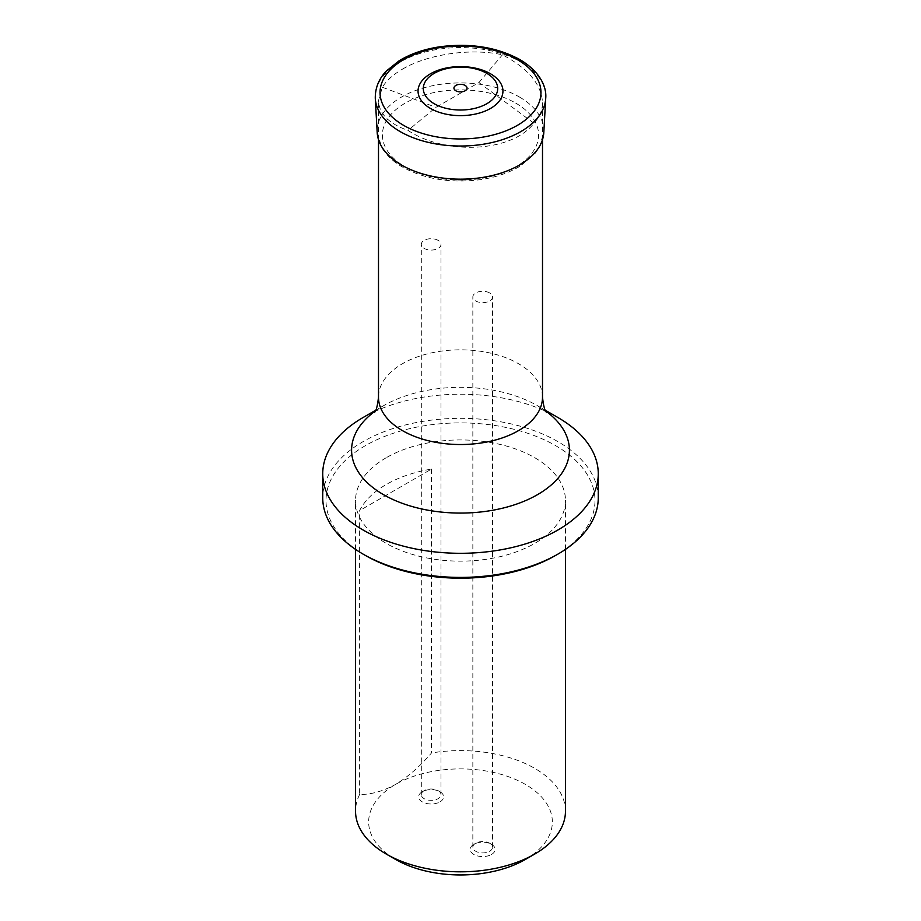 <?xml version="1.0" encoding="UTF-8"?>
<svg xmlns="http://www.w3.org/2000/svg" width="921" height="921" viewBox="0 0 921 921"><rect width="100%" height="100%" fill="white"/><g stroke="black" fill="none" stroke-linecap="round" stroke-linejoin="round"><path stroke-width="0.69" stroke-dasharray="4.61 3.45" d="M515.714 103.094A78.089 45.083 180 0 1 480.716 178.524A78.089 45.083 180 0 1 385.07 123.299A78.089 45.083 180 0 1 515.714 103.094M402.512 69.121C428.012 54.074 471.276 47.88 502.429 54.823C528.113 68.327 541.479 84.26 542.504 102.611C542.446 110.29 539.579 117.163 533.892 123.23C512.479 151.988 446.213 155.764 407.991 130.414C388.881 123.725 379.049 113.79 378.496 100.596L382.33 87.253C386.406 80.622 393.14 74.578 402.512 69.121M533.892 123.23L478.908 82.568L435.99 107.343L407.991 130.414M478.908 82.568L502.429 54.823M382.33 87.253L435.99 107.343M439.962 801.892A12.468 7.195 0 0 0 439.962 791.715L439.962 791.715A12.468 7.195 0 0 0 422.336 791.715A12.468 7.195 0 0 0 422.336 801.892A12.468 7.195 0 0 0 439.962 801.892M491.492 854.469A12.468 7.195 0 0 0 491.492 844.304A12.468 7.195 0 0 0 491.492 844.292A12.468 7.195 0 0 0 473.866 844.304A12.468 7.195 0 0 0 473.866 854.469A12.468 7.195 0 0 0 491.492 854.469M525.442 859.42A91.847 53.027 0 0 0 525.442 784.427A91.847 53.027 0 0 0 395.558 784.427A91.847 53.027 0 0 0 395.558 859.42M431.489 469.088L431.489 752.975C420.287 766.111 408.302 776.599 395.558 784.427C382.86 791.312 370.887 794.65 359.627 794.466L359.627 510.579A104.959 60.602 180 0 1 386.279 484.481A104.959 60.602 180 0 1 431.489 469.088L359.627 510.579M386.279 457.691A104.959 60.602 0 0 0 355.541 500.54A104.959 60.602 0 0 0 460.5 561.142A104.959 60.602 0 0 0 565.459 500.54A104.959 60.602 0 0 0 500.667 444.555A104.959 60.602 0 0 0 386.279 457.691M359.627 794.466A104.959 60.602 0 0 0 355.541 811.217M565.459 811.217A104.959 60.602 0 0 0 431.489 752.975M365.407 555.444A134.478 77.64 180 0 1 365.407 445.637A134.478 77.64 180 0 1 555.593 445.637A134.478 77.64 180 0 1 555.593 555.444M557.919 417.524A137.759 79.54 0 0 0 363.093 417.524M598.259 497.87A137.759 79.54 0 0 0 460.5 418.33A137.759 79.54 0 0 0 322.741 497.87M438.108 790.644L438.108 790.644A9.843 5.676 180 0 1 440.998 794.662A9.843 5.676 180 0 1 431.155 800.349A9.843 5.676 180 0 1 421.311 794.662A9.843 5.676 180 0 1 424.19 790.644A9.843 5.676 180 0 1 438.108 790.644L439.962 791.715L438.108 790.644M438.108 240.369A9.843 5.676 0 0 0 427.39 239.138A9.843 5.676 0 0 0 421.311 244.387A9.843 5.676 0 0 0 431.155 250.063A9.843 5.676 0 0 0 440.998 244.387A9.843 5.676 0 0 0 438.108 240.369M491.492 844.304L489.638 843.222A9.843 5.676 180 0 1 492.516 847.239A9.843 5.676 180 0 1 482.685 852.927A9.843 5.676 180 0 1 472.841 847.239A9.843 5.676 180 0 1 475.72 843.222A9.843 5.676 180 0 1 489.638 843.222L491.492 844.292M489.638 292.947A9.843 5.676 0 0 0 478.908 291.715A9.843 5.676 0 0 0 472.841 296.965A9.843 5.676 0 0 0 482.685 302.641A9.843 5.676 0 0 0 492.516 296.965A9.843 5.676 0 0 0 489.638 292.947M375.284 98.397A85.262 49.227 180 0 1 426.607 51.634A85.262 49.227 180 0 1 520.791 61.995A85.262 49.227 180 0 1 545.716 98.397M519.432 97.016A83.339 48.122 180 0 1 543.804 132.601L539.107 147.728L535.435 153.047L520.641 165.815C509.474 172.688 496.154 177.281 480.681 179.618C450.093 183.555 423.476 179.054 400.854 166.114C392.415 160.945 386.095 154.82 381.904 147.74L377.196 132.601A83.339 48.122 180 0 1 427.367 86.896A83.339 48.122 180 0 1 519.432 97.016M542.504 397.17A82.004 47.339 0 0 0 491.883 353.434A82.004 47.339 0 0 0 402.512 363.691A82.004 47.339 0 0 0 378.496 397.17M375.284 411.042A108.897 62.87 180 0 1 383.493 405.735L383.493 405.735A108.897 62.87 180 0 1 537.507 405.735A108.897 62.87 180 0 1 545.716 411.042M542.504 139.635L542.504 102.611M378.496 139.635L378.496 100.596M565.459 549.377L565.459 500.54M355.541 549.377L355.541 500.54M374.387 412.458C374.571 411.963 380.189 407.358 383.493 405.735L375.71 410.236M546.614 412.458L537.507 405.735L545.29 410.236M440.998 794.662L440.998 244.387M421.311 794.662L421.311 244.387M492.516 847.239L492.516 296.965M472.841 847.239L472.841 296.965M424.19 790.644L422.336 791.715M475.72 843.222L473.866 844.304"/><path stroke-width="1.38" d="M465.14 85.434A6.551 3.788 180 0 1 462.192 91.766A6.551 3.788 180 0 1 454.168 87.127A6.551 3.788 180 0 1 465.14 85.434M486.806 73.358A37.208 21.482 180 0 1 470.124 109.288A37.208 21.482 180 0 1 424.569 82.982A37.208 21.482 180 0 1 486.806 73.358M490.513 73.784A42.447 24.51 180 0 1 471.483 114.791A42.447 24.51 180 0 1 419.492 84.778A42.447 24.51 180 0 1 490.513 73.784M355.541 549.377L355.541 811.217A104.959 60.602 0 0 0 386.279 854.066L395.558 859.42A91.847 53.027 0 0 0 525.442 859.42L534.721 854.066A104.959 60.602 0 0 0 565.459 811.217L565.459 549.377M386.279 854.066A104.959 60.602 0 0 0 534.721 854.066M555.593 555.444L557.919 554.108L555.593 555.444A134.478 77.64 180 0 1 365.407 555.444L363.081 554.108A137.759 79.54 0 0 0 557.919 554.108L557.919 554.108A137.759 79.54 0 0 0 598.259 497.87L598.259 473.762A137.759 79.54 0 0 0 557.919 417.524L545.29 410.236M375.71 410.236L363.081 417.524A137.759 79.54 0 0 0 363.081 417.524A137.759 79.54 0 0 0 322.741 473.762A137.759 79.54 0 0 0 407.784 547.247A137.759 79.54 0 0 0 557.919 530.001A137.759 79.54 0 0 0 598.259 473.762M322.741 473.762L322.741 497.87A137.759 79.54 0 0 0 363.081 554.108M517.395 59.658A80.472 46.453 180 0 1 481.326 137.379A80.472 46.453 180 0 1 382.779 80.484A80.472 46.453 180 0 1 517.395 59.658M545.716 98.397A85.262 49.227 180 0 1 460.5 146.025A85.262 49.227 180 0 1 375.284 98.397C375.043 84.214 382.296 75.108 386.613 70.802L399.069 60.844C410.593 53.775 424.351 49.066 440.33 46.718C470.447 42.896 496.914 47.167 519.732 59.52C540.293 71.677 546.855 87.219 545.716 98.397L543.804 132.601A83.339 48.122 180 0 1 460.5 179.158A83.339 48.122 180 0 1 377.196 132.601L375.284 98.397M374.387 412.458C376.113 411.227 377.483 406.126 378.496 397.17A82.004 47.339 0 0 0 460.5 444.521A82.004 47.339 0 0 0 542.504 397.17L542.504 139.635M545.716 411.042A108.897 62.87 180 0 1 537.507 494.658A108.897 62.87 180 0 1 387.971 497.098A108.897 62.87 180 0 1 375.284 411.042M378.496 397.17L378.496 139.635M542.504 397.17C543.448 405.919 544.818 411.008 546.614 412.458"/></g></svg>
